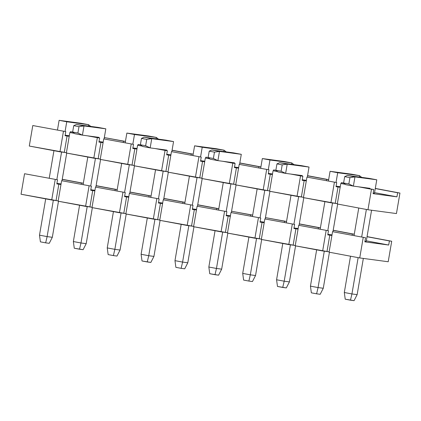 <?xml version="1.0" encoding="UTF-8"?>
<svg xmlns="http://www.w3.org/2000/svg" width="421" height="421" viewBox="0 0 421 421"><rect width="100%" height="100%" fill="white"/><g stroke="black" fill="none" stroke-linecap="round" stroke-linejoin="round"><path stroke-width="0.63" d="M65.771 131.615L32.791 125.537L65.771 131.615L32.791 125.537L29.286 146.045L66.413 152.712L64.287 152.391L67.092 135.988L64.287 152.391L59.95 151.813L63.455 131.31L59.95 151.813L29.286 146.045L32.791 125.537L65.771 131.615L65.071 135.72L65.771 131.615M99.64 137.988L89.72 136.12L99.64 137.988L97.325 137.678L99.64 137.988L98.94 142.088L99.64 137.988M74.143 133.194L69.865 132.515L74.354 133.357L69.865 132.515L66.36 153.018L100.282 159.085L98.156 158.764L100.961 142.361L98.156 158.764L93.82 158.185L97.325 137.678L87.405 135.815L97.325 137.678L93.82 158.185L66.36 153.018L69.865 132.515L74.143 133.194M133.51 144.361L103.734 138.883L133.51 144.361L103.734 138.883L100.23 159.391L134.146 165.458L132.026 165.137L134.831 148.729L132.026 165.137L127.689 164.553L131.194 144.05L127.689 164.553L100.23 159.391L103.734 138.883L133.51 144.361L132.804 148.46L133.51 144.361M167.374 150.729L157.459 148.866L167.374 150.729L165.064 150.418L167.374 150.729L166.674 154.833L167.374 150.729M141.882 145.934L137.604 145.256L142.093 146.098L137.604 145.256L134.099 165.758L168.016 171.826L165.895 171.505L168.695 155.102L165.895 171.505L161.559 170.926L165.064 150.418L155.144 148.555L165.064 150.418L161.559 170.926L134.099 165.758L137.604 145.256L141.882 145.934M201.243 157.101L171.468 151.628L201.243 157.101L171.468 151.628L167.963 172.131L201.885 178.199L199.759 177.878L202.564 161.475L199.759 177.878L195.423 177.299L198.928 156.791L195.423 177.299L167.963 172.131L171.468 151.628L201.243 157.101L200.543 161.201L201.243 157.101M235.113 163.474L225.193 161.606L235.113 163.474L232.797 163.164L235.113 163.474L234.413 167.574L235.113 163.474M209.616 158.675L205.337 157.996L209.826 158.843L205.337 157.996L201.833 178.504L235.755 184.572L233.629 184.251L236.434 167.842L233.629 184.251L229.292 183.667L232.797 163.164L222.877 161.296L232.797 163.164L229.292 183.667L201.833 178.504L205.337 157.996L209.616 158.675M268.982 169.842L239.207 164.369L268.982 169.842L239.207 164.369L235.702 184.872L269.624 190.939L267.498 190.618L270.303 174.215L267.498 190.618L263.162 190.039L266.667 169.531L263.162 190.039L235.702 184.872L239.207 164.369L268.982 169.842L268.282 173.947L268.982 169.842M302.852 176.215L292.932 174.347L302.852 176.215L300.536 175.904L302.852 176.215L302.152 180.314L302.852 176.215M277.355 171.415L273.076 170.737L277.565 171.584L273.076 170.737L269.572 191.245L303.494 197.312L301.368 196.991L304.173 180.588L301.368 196.991L297.031 196.407L300.536 175.904L290.616 174.036L300.536 175.904L297.031 196.407L269.572 191.245L273.076 170.737L277.355 171.415M336.721 182.582L306.946 177.109L336.721 182.582L306.946 177.109L303.441 197.617L337.358 203.685L335.237 203.359L338.037 186.956L335.237 203.359L330.901 202.78L334.406 182.277L330.901 202.78L303.441 197.617L306.946 177.109L336.721 182.582L336.016 186.687L336.721 182.582M373.79 189.561L360.665 187.092L373.79 189.561L371.475 189.25L373.79 189.561L373.09 193.66L373.79 189.561M345.094 184.161L340.815 183.482L345.304 184.324L340.815 183.482L337.31 203.985L367.97 209.753L396.445 213.563L399.95 193.06L375.3 188.424L399.95 193.06L396.445 213.563L367.97 209.753L371.475 189.25L358.355 186.782L371.475 189.25L367.97 209.753L337.31 203.985L340.815 183.482L345.094 184.161M375.279 188.545L399.95 193.06L397.635 192.75L396.935 196.849L373.09 193.66L396.935 196.849L374.574 192.644L396.935 196.849L397.635 192.75L375.279 188.545M307.541 175.804L328.643 179.667L326.696 179.404L326.48 180.656L326.696 179.404L307.541 175.804M328.648 179.646L307.562 175.678L328.648 179.646M239.802 163.059L260.909 166.927L258.957 166.663L258.741 167.916L258.957 166.663L239.802 163.059M260.909 166.905L239.823 162.938L260.909 166.905M172.068 150.318L193.171 154.181L191.218 153.923L191.008 155.175L191.218 153.923L172.068 150.318M193.176 154.165L172.089 150.197L193.176 154.165M104.329 137.578L125.437 141.419L123.485 141.177L123.269 142.435L123.485 141.177L104.329 137.578M69.312 135.746L65.16 135.194L69.312 135.746M103.182 142.119L99.03 141.561L103.182 142.119M137.051 148.492L132.899 147.934L137.051 148.492M170.915 154.86L166.763 154.307L170.915 154.86M204.785 161.232L200.633 160.675L204.785 161.232M238.654 167.6L234.502 167.048L238.654 167.6M272.524 173.973L268.372 173.415L272.524 173.973M306.393 180.346L302.241 179.788L306.393 180.346M340.263 186.714L336.105 186.161L340.263 186.714M374.49 193.134L373.211 192.965L374.49 193.134L376.769 179.804L369.149 178.372L376.769 179.804L374.49 193.134M103.087 142.682L98.94 142.088L103.087 142.682M69.218 136.309L65.071 135.72L69.218 136.309M136.951 149.055L132.804 148.46L136.951 149.055M170.821 155.423L166.674 154.833L170.821 155.423M204.69 161.796L200.543 161.201L204.69 161.796M238.56 168.163L234.413 167.574L238.56 168.163M272.429 174.536L268.282 173.947L272.429 174.536M306.293 180.909L302.152 180.314L306.293 180.909M340.163 187.277L336.016 186.687L340.163 187.277M90.72 126.384L88.563 124.69L80.943 123.258L59.124 120.338L57.467 130.057L59.124 120.338L66.744 121.769L59.124 120.338L80.943 123.258L88.563 124.69L66.744 121.769L88.563 124.69L90.72 126.384M72.654 131.999L70.375 131.694L70.228 132.562L70.375 131.694L77.901 133.01L78.985 126.653L73.738 125.663L72.649 132.02L74.806 133.715L72.649 132.02L77.901 133.01L82.427 135.146L74.806 133.715L82.427 135.146L84.005 125.921L105.824 128.837L104.098 138.935L105.824 128.837L98.204 127.405L105.824 128.837L84.005 125.921L78.985 126.653L73.738 125.663L72.649 132.02M66.723 153.086L61.992 180.751L66.723 153.086M58.482 201.275L52.325 237.297L58.482 201.275M45.657 242.843L40.405 241.854L39.495 235.171L47.115 236.602L53.335 200.217L47.115 236.602L52.325 237.297L49.246 243.322L45.657 242.843L47.115 236.602L52.325 237.297L49.246 243.322L45.657 242.843L40.405 241.854L39.495 235.171L47.115 236.602L45.657 242.843M53.941 150.681L49.225 178.241L53.941 150.681M45.7 198.87L39.495 235.171L45.7 198.87M56.846 179.678L61.571 152.028L56.846 179.678M65.087 131.489L66.744 121.769L65.087 131.489M88.326 126.084L88.563 124.69L88.326 126.084M57.535 179.804L24.555 173.726L57.535 179.804L24.555 173.726L21.05 194.234L58.177 200.901L56.051 200.58L58.856 184.177L56.051 200.58L51.715 200.001L55.219 179.493L51.715 200.001L21.05 194.234L24.555 173.726L57.535 179.804L56.835 183.909L57.535 179.804M91.404 186.177L61.629 180.704L91.404 186.177L61.629 180.704L58.124 201.206L92.041 207.274L89.92 206.953L92.725 190.55L89.92 206.953L85.584 206.374L89.089 185.866L85.584 206.374L58.124 201.206L61.629 180.704L91.404 186.177L90.699 190.276L91.404 186.177M125.269 192.55L95.499 187.071L125.269 192.55L95.499 187.071L91.994 207.579L125.911 213.647L123.79 213.321L126.589 196.917L123.79 213.321L119.448 212.742L122.958 192.239L119.448 212.742L91.994 207.579L95.499 187.071L125.269 192.55L124.569 196.649L125.269 192.55M159.138 198.917L129.363 193.444L159.138 198.917L129.363 193.444L125.858 213.947L159.78 220.015L157.654 219.694L160.459 203.29L157.654 219.694L153.318 219.115L156.822 198.607L153.318 219.115L125.858 213.947L129.363 193.444L159.138 198.917L158.438 203.017L159.138 198.917M193.007 205.29L163.232 199.812L193.007 205.29L163.232 199.812L159.727 220.32L193.649 226.387L191.523 226.066L194.328 209.663L191.523 226.066L187.187 225.482L190.692 204.98L187.187 225.482L159.727 220.32L163.232 199.812L193.007 205.29L192.308 209.39L193.007 205.29M226.877 211.658L197.102 206.185L226.877 211.658L197.102 206.185L193.597 226.693L227.519 232.755L225.393 232.434L228.198 216.031L225.393 232.434L221.057 231.855L224.561 211.353L221.057 231.855L193.597 226.693L197.102 206.185L226.877 211.658L226.177 215.762L226.877 211.658M260.746 218.031L230.971 212.558L260.746 218.031L230.971 212.558L227.466 233.06L261.388 239.128L259.262 238.807L262.067 222.404L259.262 238.807L254.926 238.228L258.431 217.72L254.926 238.228L227.466 233.06L230.971 212.558L260.746 218.031L260.041 222.13L260.746 218.031M294.616 224.404L264.841 218.925L294.616 224.404L264.841 218.925L261.336 239.433L295.253 245.501L293.132 245.18L295.931 228.771L293.132 245.18L288.795 244.596L292.3 224.093L288.795 244.596L261.336 239.433L264.841 218.925L294.616 224.404L293.911 228.503L294.616 224.404M328.48 230.771L298.71 225.298L328.48 230.771L298.71 225.298L295.205 245.801L329.122 251.869L326.996 251.547L329.801 235.144L326.996 251.547L322.66 250.969L326.164 230.461L322.66 250.969L295.205 245.801L298.71 225.298L328.48 230.771L327.78 234.876L328.48 230.771M365.554 237.744L332.574 231.671L365.554 237.744L332.574 231.671L329.069 252.174L359.734 257.941L388.209 261.751L391.714 241.249L367.059 236.613L391.714 241.249L388.209 261.751L359.734 257.941L363.239 237.439L359.734 257.941L329.069 252.174L332.574 231.671L365.554 237.744L364.854 241.849L365.554 237.744M367.038 236.734L391.714 241.249L389.399 240.938L388.699 245.038L364.854 241.849L388.699 245.038L366.338 240.833L388.699 245.038L389.399 240.938L367.038 236.734M333.174 230.361L354.277 234.223L352.324 233.965L352.109 235.218L352.324 233.965L333.174 230.361M354.277 234.208L333.195 230.24L354.277 234.208M299.305 223.988L320.407 227.856L318.455 227.593L318.244 228.845L318.455 227.593L299.305 223.988M320.413 227.835L299.326 223.867L320.413 227.835M265.435 217.62L286.543 221.462L284.585 221.22L284.375 222.477L284.585 221.22L265.435 217.62M231.566 211.247L252.674 215.094L250.721 214.852L250.506 216.105L250.721 214.852L231.566 211.247M197.696 204.88L218.804 208.742L216.852 208.479L216.636 209.732L216.852 208.479L197.696 204.88M218.804 208.721L197.717 204.753L218.804 208.721M163.832 198.507L184.935 202.369L182.982 202.112L182.767 203.364L182.982 202.112L163.832 198.507M184.935 202.354L163.848 198.386L184.935 202.354M129.963 192.134L151.065 196.002L149.113 195.739L148.897 196.991L149.113 195.739L129.963 192.134M151.071 195.981L129.984 192.013L151.071 195.981M96.093 185.766L117.196 189.629L115.243 189.366L115.033 190.624L115.243 189.366L96.093 185.766M117.201 189.608L96.114 185.645L117.201 189.608M62.224 179.393L83.326 183.256L81.379 182.998L81.164 184.251L81.379 182.998L62.224 179.393M83.332 183.24L62.245 179.272L83.332 183.24M61.077 183.935L56.924 183.382L61.077 183.935M94.946 190.308L90.789 189.75L94.946 190.308M128.81 196.675L124.658 196.123L128.81 196.675M162.68 203.048L158.528 202.49L162.68 203.048M196.549 209.421L192.397 208.863L196.549 209.421M230.419 215.789L226.266 215.236L230.419 215.789M264.288 222.162L260.136 221.604L264.288 222.162M298.152 228.535L294 227.977L298.152 228.535M332.022 234.902L327.87 234.35L332.022 234.902M366.254 241.322L364.975 241.149L366.254 241.322L371.569 210.237L366.254 241.322M94.846 190.871L90.699 190.276L94.846 190.871M60.977 184.498L56.835 183.909L60.977 184.498M128.715 197.239L124.569 196.649L128.715 197.239M162.585 203.611L158.438 203.017L162.585 203.611M196.454 209.984L192.308 209.39L196.454 209.984M230.324 216.352L226.177 215.762L230.324 216.352M264.188 222.725L260.041 222.13L264.188 222.725M298.057 229.092L293.911 228.503L298.057 229.092M331.927 235.465L327.78 234.876L331.927 235.465M158.459 139.125L156.302 137.435L148.681 135.999L126.863 133.078L125.2 142.798L126.863 133.078L134.483 134.515L126.863 133.078L148.681 135.999L156.302 137.435L134.483 134.515L156.302 137.435L158.459 139.125M140.393 144.74L138.114 144.44L137.967 145.303L138.114 144.44L140.393 144.74M134.457 165.827L129.731 193.492L134.457 165.827M126.221 214.015L120.064 250.042L126.221 214.015M113.391 255.584L108.144 254.6L107.234 247.911L114.854 249.343L121.074 212.958L114.854 249.343L120.064 250.042L116.98 256.068L113.391 255.584L114.854 249.343L120.064 250.042L116.98 256.068L113.391 255.584L108.144 254.6L107.234 247.911L114.854 249.343L113.391 255.584M121.674 163.422L116.964 190.987L121.674 163.422M113.438 211.61L107.234 247.911L113.438 211.61M124.584 192.418L129.31 164.774L124.584 192.418M132.82 144.229L134.483 134.515L132.82 144.229M156.065 138.825L156.302 137.435L156.065 138.825M226.193 151.865L224.035 150.176L216.415 148.739L194.602 145.824L192.939 155.538L194.602 145.824L202.222 147.255L194.602 145.824L216.415 148.739L224.035 150.176L202.222 147.255L224.035 150.176L226.193 151.865M208.127 157.486L205.853 157.18L205.701 158.043L205.853 157.18L208.127 157.486M202.196 178.572L197.465 206.232L202.196 178.572M193.96 226.756L187.798 262.783L193.96 226.756M181.13 268.33L175.878 267.34L174.973 260.652L182.593 262.083L188.813 225.703L182.593 262.083L187.798 262.783L184.719 268.808L181.13 268.33L182.593 262.083L187.798 262.783L184.719 268.808L181.13 268.33L175.878 267.34L174.973 260.652L182.593 262.083L181.13 268.33M189.413 176.167L184.703 203.727L189.413 176.167M181.177 224.356L174.973 260.652L181.177 224.356M192.323 205.159L197.049 177.515L192.323 205.159M200.559 156.97L202.222 147.255L200.559 156.97M223.798 151.565L224.035 150.176L223.798 151.565M293.932 164.611L291.774 162.916L284.154 161.485L262.336 158.564L260.678 168.279L262.336 158.564L269.956 159.996L262.336 158.564L284.154 161.485L291.774 162.916L269.956 159.996L291.774 162.916L293.932 164.611M275.866 170.226L273.587 169.921L273.44 170.789L273.587 169.921L275.866 170.226M269.929 191.313L265.204 218.978L269.929 191.313M261.694 239.502L255.536 275.523L261.694 239.502M248.869 281.07L243.617 280.081L242.707 273.392L250.327 274.829L256.547 238.444L250.327 274.829L255.536 275.523L252.453 281.549L248.869 281.07L250.327 274.829L255.536 275.523L252.453 281.549L248.869 281.07L243.617 280.081L242.707 273.392L250.327 274.829L248.869 281.07M257.152 188.908L252.437 216.468L257.152 188.908M248.911 237.097L242.707 273.392L248.911 237.097M260.057 217.904L264.783 190.255L260.057 217.904M268.298 169.716L269.956 159.996L268.298 169.716M291.537 164.311L291.774 162.916L291.537 164.311M361.671 177.352L359.513 175.657L351.893 174.226L330.075 171.305L328.412 181.025L330.075 171.305L337.695 172.736L330.075 171.305L351.893 174.226L359.513 175.657L337.695 172.736L359.513 175.657L361.671 177.352M343.599 182.967L341.326 182.661L341.178 183.53L341.326 182.661L348.846 183.977L349.935 177.62L344.683 176.631L343.599 182.988L345.757 184.682L343.599 182.988L348.846 183.977L353.377 186.114L345.757 184.682L353.377 186.114L354.956 176.888L376.769 179.804L354.956 176.888L349.935 177.62L344.683 176.631L343.599 182.988M337.668 204.053L332.943 231.718L337.668 204.053M329.433 252.242L323.275 288.264L329.433 252.242M316.603 293.811L311.356 292.821L310.445 286.138L318.065 287.569L324.286 251.184L318.065 287.569L323.275 288.264L320.192 294.29L316.603 293.811L318.065 287.569L323.275 288.264L320.192 294.29L316.603 293.811L311.356 292.821L310.445 286.138L318.065 287.569L316.603 293.811M324.886 201.648L320.176 229.208L324.886 201.648M316.65 249.837L310.445 286.138L316.65 249.837M327.796 230.645L332.522 202.996L327.796 230.645M336.032 182.456L337.695 172.736L336.032 182.456M359.276 177.052L359.513 175.657L359.276 177.052M99.035 137.367L82.427 135.146L84.005 125.921L78.985 126.653L77.901 133.01L82.427 135.146L99.035 137.367L98.956 137.862L99.035 137.367M87.805 157.054L83.095 184.614L87.805 157.054M79.569 205.243L73.365 241.538L80.985 242.975L87.205 206.59L80.985 242.975L79.527 249.216L74.275 248.227L73.365 241.538L79.569 205.243M90.715 186.045L95.441 158.401L90.715 186.045M83.111 249.695L74.275 248.227L73.365 241.538L80.985 242.975L79.527 249.216L83.111 249.695L86.194 243.67L80.985 242.975L86.194 243.67L92.352 207.648L86.194 243.67L83.111 249.695M100.587 159.459L95.862 187.119L100.587 159.459M98.204 127.405L76.385 124.484L84.005 125.921L76.385 124.484L98.204 127.405M76.385 124.484L73.738 125.663L76.385 124.484M140.388 144.761L145.634 145.75L146.724 139.393L141.472 138.404L140.388 144.761L142.545 146.455L140.388 144.761L145.634 145.75L150.165 147.887L142.545 146.455L150.165 147.887L151.744 138.662L173.563 141.582L171.836 151.676L173.563 141.582L165.937 140.146L173.563 141.582L151.744 138.662L146.724 139.393L141.472 138.404L140.388 144.761M166.774 150.113L150.165 147.887L151.744 138.662L146.724 139.393L145.634 145.75L150.165 147.887L166.774 150.113L166.69 150.602L166.774 150.113M155.544 169.795L150.834 197.354L155.544 169.795M147.308 217.983L141.103 254.279L148.724 255.715L154.944 219.33L148.724 255.715L147.261 261.957L142.014 260.967L141.103 254.279L147.308 217.983M158.454 198.791L163.18 171.142L158.454 198.791M150.85 262.436L142.014 260.967L141.103 254.279L148.724 255.715L147.261 261.957L150.85 262.436L153.933 256.41L148.724 255.715L153.933 256.41L160.091 220.388L153.933 256.41L150.85 262.436M168.326 172.2L163.595 199.864L168.326 172.2M165.937 140.146L144.124 137.225L151.744 138.662L144.124 137.225L165.937 140.146M144.124 137.225L141.472 138.404L144.124 137.225M208.127 157.507L213.373 158.491L214.463 152.134L209.211 151.15L208.127 157.507L210.279 159.196L208.127 157.507L213.373 158.491L217.904 160.633L210.279 159.196L217.904 160.633L219.478 151.402L241.296 154.323L239.57 164.416L241.296 154.323L233.676 152.891L241.296 154.323L219.478 151.402L214.463 152.134L209.211 151.15L208.127 157.507M234.513 162.853L217.904 160.633L219.478 151.402L214.463 152.134L213.373 158.491L217.904 160.633L234.513 162.853L234.429 163.343L234.513 162.853M223.283 182.535L218.573 210.1L223.283 182.535M215.047 230.724L208.842 267.025L216.462 268.456L222.677 232.071L216.462 268.456L214.999 274.697L209.747 273.713L208.842 267.025L215.047 230.724M226.193 211.531L230.918 183.882L226.193 211.531M218.588 275.176L209.747 273.713L208.842 267.025L216.462 268.456L214.999 274.697L218.588 275.176L221.667 269.156L216.462 268.456L221.667 269.156L227.824 233.129L221.667 269.156L218.588 275.176M236.065 184.94L231.334 212.605L236.065 184.94M233.676 152.891L211.858 149.971L219.478 151.402L211.858 149.971L233.676 152.891M211.858 149.971L209.211 151.15L211.858 149.971M275.86 170.247L281.112 171.231L282.196 164.874L276.95 163.89L275.86 170.247L278.018 171.936L275.86 170.247L281.112 171.231L285.638 173.373L278.018 171.936L285.638 173.373L287.217 164.143L309.035 167.063L307.309 177.157L309.035 167.063L301.415 165.632L309.035 167.063L287.217 164.143L282.196 164.874L276.95 163.89L275.86 170.247M302.246 175.594L285.638 173.373L287.217 164.143L282.196 164.874L281.112 171.231L285.638 173.373L302.246 175.594L302.162 176.083L302.246 175.594M291.016 195.281L286.306 222.841L291.016 195.281M282.78 243.464L276.576 279.765L284.196 281.196L290.416 244.817L284.196 281.196L282.733 287.438L277.486 286.454L276.576 279.765L282.78 243.464M293.926 224.272L298.652 196.628L293.926 224.272M286.322 287.922L277.486 286.454L276.576 279.765L284.196 281.196L282.733 287.438L286.322 287.922L289.406 281.896L284.196 281.196L289.406 281.896L295.563 245.869L289.406 281.896L286.322 287.922M303.799 197.681L299.073 225.346L303.799 197.681M301.415 165.632L279.597 162.711L287.217 164.143L279.597 162.711L301.415 165.632M279.597 162.711L276.95 163.89L279.597 162.711M369.985 188.334L353.377 186.114L354.956 176.888L349.935 177.62L348.846 183.977L353.377 186.114L369.985 188.334L369.901 188.829L369.985 188.334M358.755 208.021L354.045 235.581L358.755 208.021M350.519 256.21L344.315 292.506L351.935 293.942L358.139 257.641L351.935 293.942L350.472 300.184L345.225 299.194L344.315 292.506L350.519 256.21M361.665 237.012L366.375 209.453L361.665 237.012M354.061 300.662L345.225 299.194L344.315 292.506L351.935 293.942L350.472 300.184L354.061 300.662L357.145 294.637L351.935 293.942L357.145 294.637L363.334 258.426L357.145 294.637L354.061 300.662M369.149 178.372L347.33 175.452L354.956 176.888L347.33 175.452L369.149 178.372M347.33 175.452L344.683 176.631L347.33 175.452"/></g></svg>
